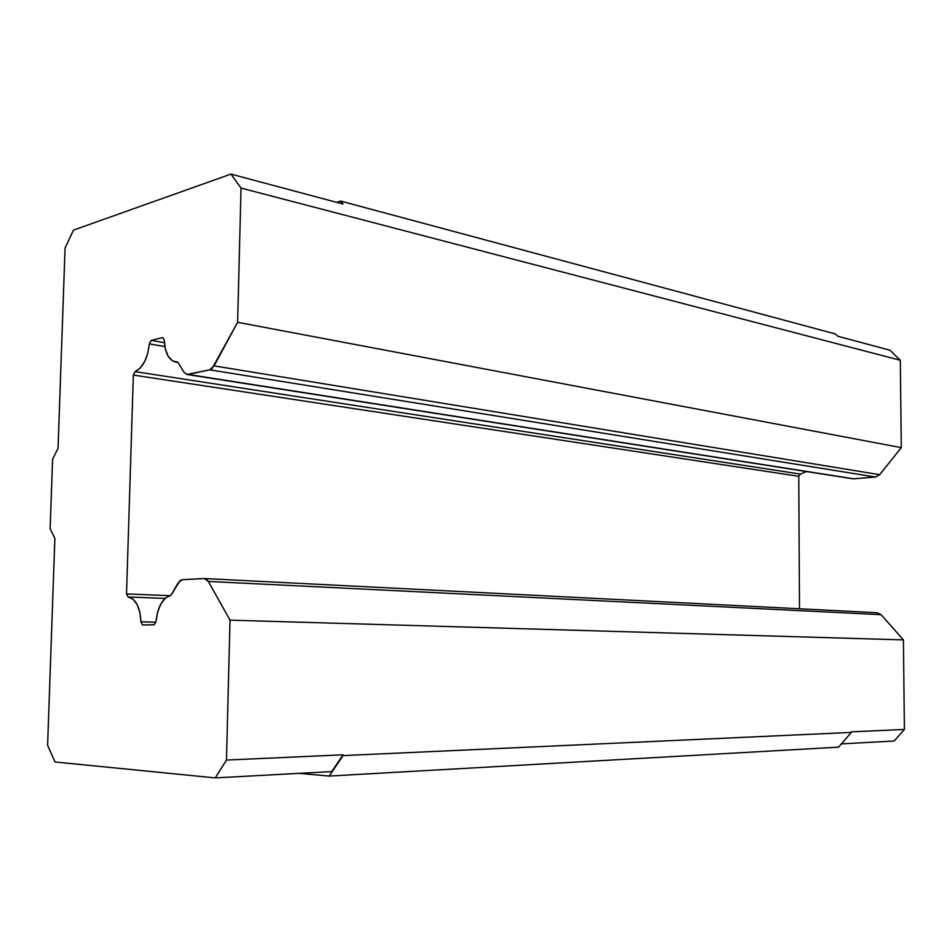 <?xml version="1.0" encoding="UTF-8"?>
<svg xmlns="http://www.w3.org/2000/svg" width="952" height="952" viewBox="0 0 952 952"><rect width="100%" height="100%" fill="white"/><g stroke="black" fill="none" stroke-linecap="round" stroke-linejoin="round"><path stroke-width="1.43" d="M329.225 776.07L299.118 773.345L329.225 776.07L838.557 747.153L329.225 776.07L343.041 755.602L329.225 776.07M835.451 333.962L837.748 336.246L890.001 350.217L837.748 336.246L835.451 333.962L340.685 201.086L342.97 204.025L230.967 174.097L73.483 230.11L65.069 248.02L58.036 448.297L52.586 459.185L50.123 528.777L54.871 538.392L47.6 745.202L55.026 761.981L215.235 777.903L226.469 760.065L343.053 754.805L343.041 755.602L851.362 732.409L838.557 747.153L851.362 732.409L343.041 755.602L343.053 754.805L331.736 771.584L343.053 754.805L226.469 760.065L215.235 777.903L331.736 771.584L215.235 777.903L55.026 761.981L47.6 745.202L54.871 538.392L50.123 528.777L52.586 459.185L58.036 448.297L65.069 248.02L73.483 230.11L230.967 174.097L241.035 188.079L900.318 360.272L890.001 350.217L900.318 360.272L241.035 188.079L237.619 322.3L901.282 447.642L900.318 360.272L901.282 447.642L237.619 322.3L214.093 365.865L209.749 369.828L875.531 477.035L879.684 474.679L214.093 365.865L879.684 474.679L901.282 447.642L879.684 474.679L875.531 477.035L209.749 369.828L186.842 374.457L184.022 372.303L177.762 362.105L175.596 362.034C168.623 360.058 164.875 352.775 164.327 340.173L162.721 337.543L151.154 340.388L149.333 343.91L164.851 346.54L149.333 343.91C147.667 358.488 142.919 367.722 135.101 371.625L800.453 474.096L806.308 471.526L800.453 474.096L798.764 476.297L799.49 608.78L798.764 476.297L800.453 474.096L135.101 371.625L133.339 375.052L798.764 476.297L133.339 375.052L126.521 593.905L128.103 596.963C135.839 598.867 140.111 607.138 140.92 621.799L142.55 624.976L154.212 624.762L156.021 621.596C157.675 606.626 162.685 597.82 171.074 595.202L178.048 582.969L182.26 579.697L204.478 578.542L208.345 581.446L881.064 614.671L877.185 612.731L881.064 614.671L208.345 581.446L230.027 620.145L903.412 639.899L881.064 614.671L903.412 639.899L230.027 620.145L226.469 760.065L230.027 620.145L208.345 581.446L206.429 579.232L204.121 578.542L182.26 579.697L179.999 580.613L171.074 595.202L165.66 597.88L160.995 603.723L157.651 611.957L156.021 621.596L154.212 624.762L142.55 624.976L140.92 621.799L155.676 622.203L140.92 621.799L139.885 612.41L137.136 604.544L133.03 599.177L128.103 596.963L165.041 598.427L128.103 596.963L126.521 593.905L169.373 595.654L126.521 593.905L133.339 375.052L135.101 371.625L140.146 368.162L144.549 361.808L147.75 353.37L149.333 343.91L151.154 340.388L164.422 342.66L151.154 340.388L162.721 337.543L164.327 340.173L165.386 349.17L168.23 356.381L172.526 360.891L177.762 362.105L184.022 372.303L186.913 374.469L854.146 478.88L188.032 374.422L209.749 369.828L212.082 368.543L237.619 322.3L241.035 188.079L230.967 174.097L342.97 204.025L340.685 201.086L835.451 333.962M851.35 731.85L904.4 729.446L851.35 731.85M336.651 202.336L340.685 201.086L336.651 202.336M186.866 374.457L852.956 478.832L875.531 477.035L853.028 478.844M894.118 741.025L841.389 743.893L894.118 741.025L904.4 729.446L903.412 639.899L904.4 729.446L894.118 741.025M877.185 612.731L204.501 578.542M177.953 362.414L175.668 362.046"/></g></svg>

